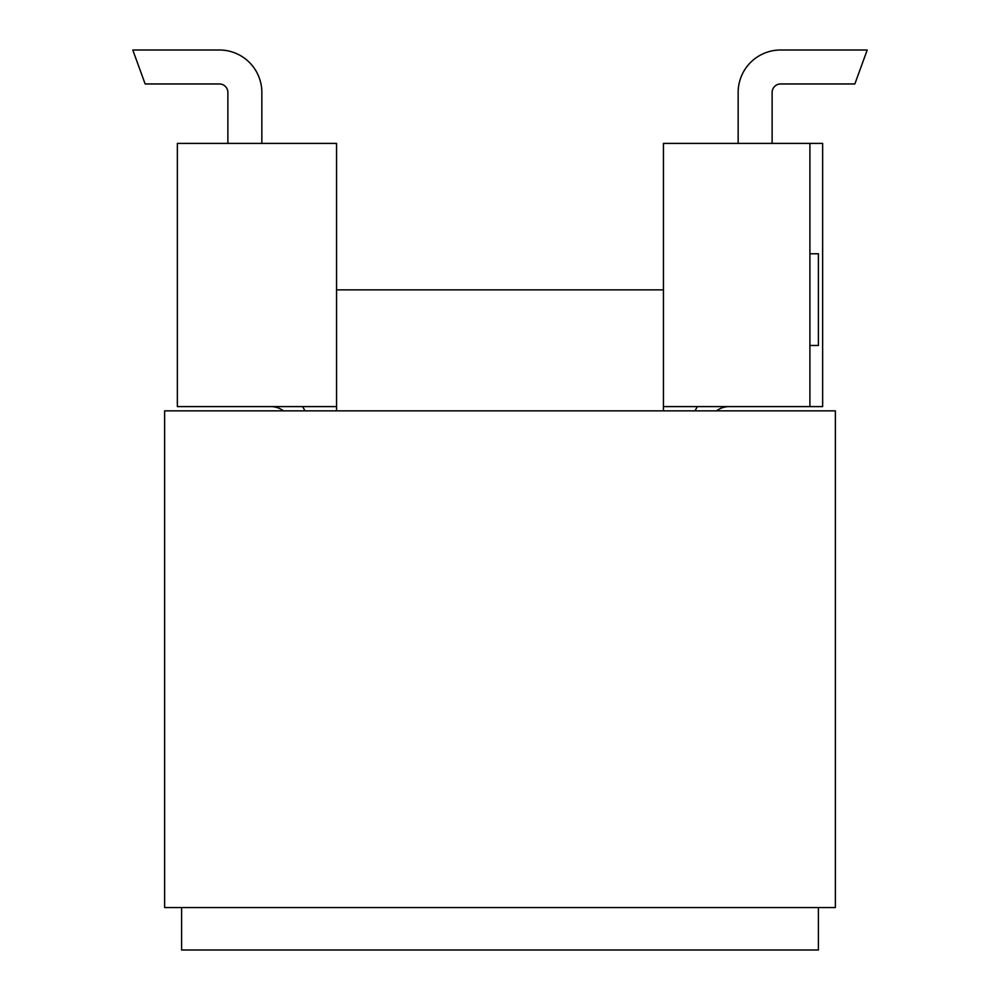 <?xml version="1.0" encoding="UTF-8"?>
<svg xmlns="http://www.w3.org/2000/svg" width="1000" height="1000" viewBox="0 0 1000 1000"><rect width="100%" height="100%" fill="white"/><g stroke="black" fill="none" stroke-linecap="round" stroke-linejoin="round"><path stroke-width="1.5" d="M181.6 950L818.4 950L181.6 950L181.6 907.55M818.4 950L818.4 907.55M663.438 406.6L822.638 406.6L822.638 143.4L663.438 143.4L663.438 410.85M772.125 143.4L772.125 92.45A8.488 8.488 0 0 1 780.612 83.963L854.85 83.963L867.212 50L780.612 50A42.45 42.45 0 0 0 738.162 92.45L738.162 143.4M772.125 92.45A8.488 8.488 0 0 1 780.612 83.963A8.488 8.488 0 0 0 772.125 92.45A8.488 8.488 0 0 1 780.612 83.963M867.212 50L780.612 50M729.25 406.6A21.225 21.225 0 0 0 716.513 410.85L718.688 409.412M809.9 143.4L809.9 406.6M809.9 253.775L818.4 253.775L818.4 345.475L809.9 345.475M177.362 143.4L177.362 406.6L336.562 406.6L336.562 143.4L177.362 143.4M336.562 410.85L336.562 406.6M281.438 409.487L283.488 410.85A21.225 21.225 0 0 0 270.75 406.6M283.488 410.85L281.275 409.4M261.837 92.45L261.837 143.4L261.837 92.45A42.45 42.45 0 0 0 219.387 50L132.787 50L145.15 83.963L219.387 83.963A8.488 8.488 0 0 1 227.875 92.45L227.875 143.4M219.387 83.963A8.488 8.488 0 0 1 227.875 92.45A8.488 8.488 0 0 0 219.387 83.963A8.488 8.488 0 0 1 227.875 92.45M164.625 907.55L835.375 907.55L835.375 410.85L164.625 410.85L164.625 907.55M695.013 410.85A38.212 38.212 0 0 1 697.475 406.6M304.988 410.85A38.212 38.212 0 0 0 302.525 406.6M336.562 289.862L663.438 289.862"/></g></svg>
